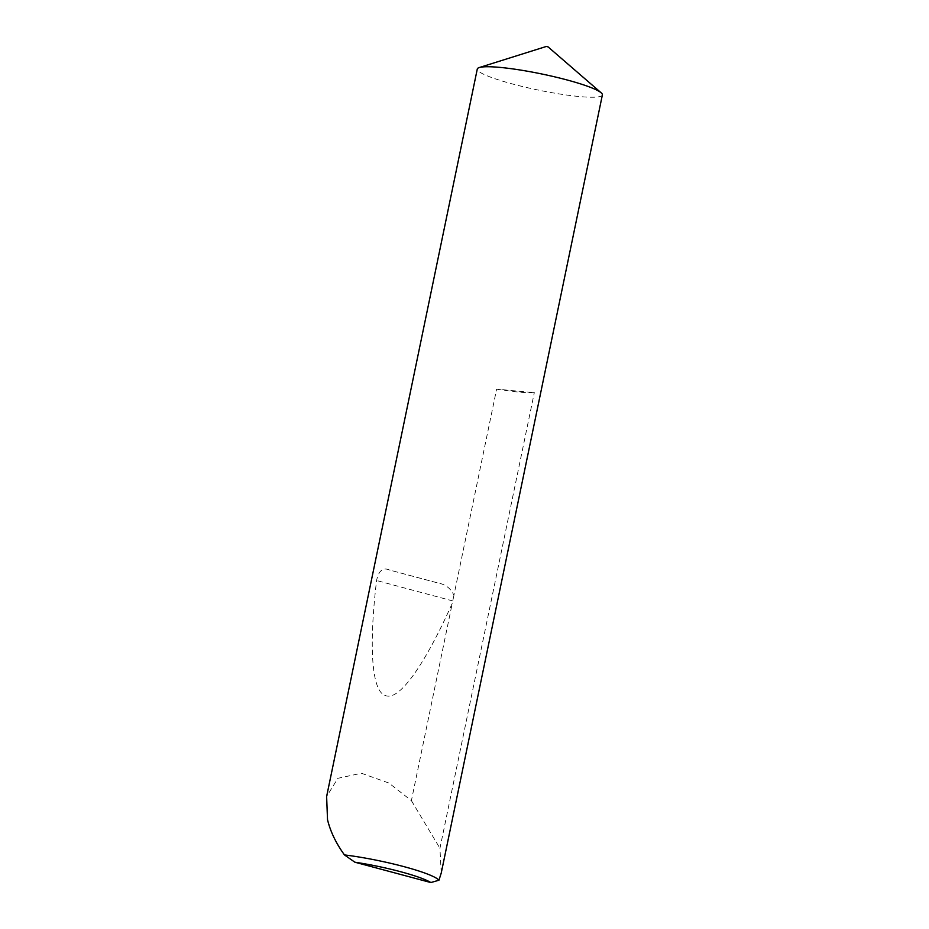 <?xml version="1.0" encoding="UTF-8"?>
<svg xmlns="http://www.w3.org/2000/svg" width="929" height="929" viewBox="0 0 929 929"><rect width="100%" height="100%" fill="white"/><g stroke="black" fill="none" stroke-linecap="round" stroke-linejoin="round"><path stroke-width="0.7" stroke-dasharray="4.64 3.48" d="M547.901 46.856L546.31 46.473M602.375 94.932A63.869 8.222 11.7 0 1 596.244 97.104A63.869 8.222 11.7 0 1 525.14 87.163A63.869 8.222 11.7 0 1 477.285 69.036M496.609 389.158A63.869 8.222 -168.3 0 0 534.314 392.619L496.609 389.158L453.921 595.292C450.89 588.371 445.293 584.202 437.153 582.773L389.448 570C383.003 567.12 378.707 570.627 376.57 580.509C369.045 643.843 370.961 692.082 385.837 695.705C400.26 700.919 426.423 661.146 452.26 603.327L411.396 800.635L388.868 783.031L361.404 773.242L337.901 778.305L326.625 796.513M441.229 873.074L439.94 848.305L534.314 392.619M411.396 800.635L439.94 848.305M453.921 595.292L452.26 603.327M437.153 582.773L389.448 570M453.062 601.005L376.57 580.509"/><path stroke-width="1.39" d="M344.462 854.924A63.869 8.222 11.7 0 1 438.941 880.227L430.835 882.55L354.843 862.193L344.462 854.924C336.054 843.311 330.399 831.571 327.519 819.68L326.625 796.513L477.285 69.036A63.869 8.222 11.7 0 1 479.259 67.55L546.333 46.462L547.901 46.856M479.259 67.55A63.869 8.222 11.7 0 1 483.417 66.876A63.869 8.222 11.7 0 1 547.541 75.214A63.869 8.222 11.7 0 1 601.144 92.795A63.869 8.222 11.7 0 1 602.375 94.932L441.229 873.074L438.941 880.227M430.835 882.55A58.759 7.571 -168.3 0 0 354.843 862.193M547.959 46.798L601.144 92.795"/></g></svg>
